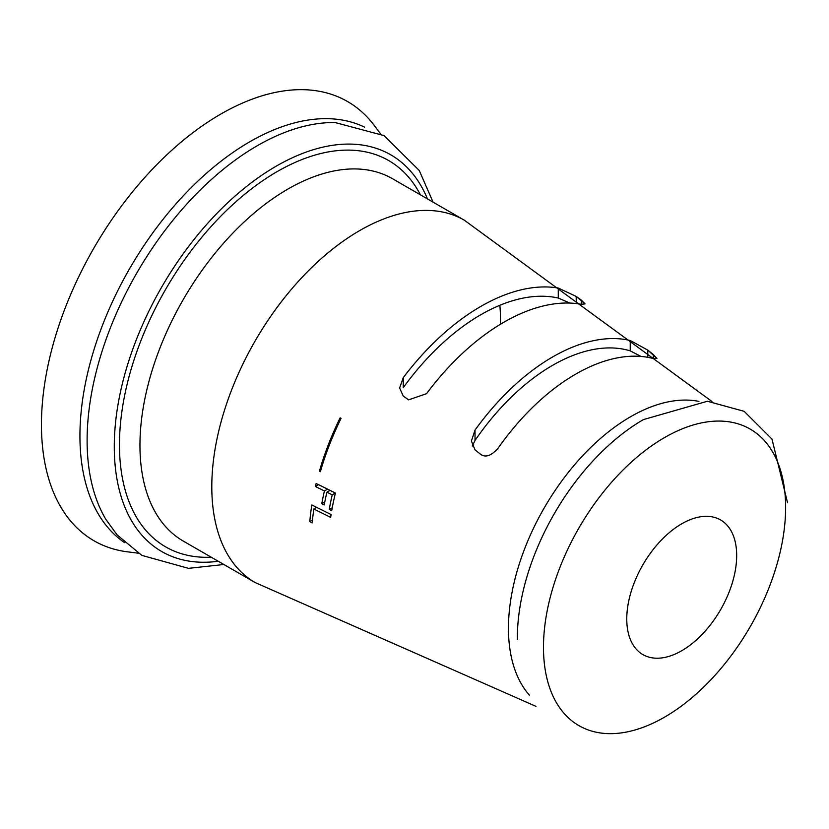 <?xml version="1.0" encoding="UTF-8"?>
<svg xmlns="http://www.w3.org/2000/svg" width="829" height="829" viewBox="0 0 829 829"><rect width="100%" height="100%" fill="white"/><g stroke="black" fill="none" stroke-linecap="round" stroke-linejoin="round"><path stroke-width="1.24" d="M426.51 393.702L408.583 399.847L403.257 396.055L399.609 387.972L403.257 377.661A201.965 116.609 -60 0 1 558.269 288.036L576.196 296.43L585.056 303.88L581.347 304.305L581.347 300.098L585.056 303.88L581.347 304.305L581.347 300.098L576.196 296.43L558.269 288.036A201.965 116.609 -60 0 0 403.257 377.661L399.609 387.972L403.257 396.055L408.583 399.847L426.51 393.702A198.939 114.858 -60 0 1 581.347 304.305A198.939 114.858 -60 0 0 426.51 393.702M653.304 354.501L656.941 358.47L653.304 358.542A186.1 107.449 -60 0 0 498.105 448.147C491.348 455.836 485.493 457.867 480.54 454.24L475.027 449.867L471.39 441.059L475.027 430.106A190.794 110.153 -60 0 1 630.227 340.501L647.791 350.118L656.941 358.47L653.304 358.542A186.1 107.449 -60 0 0 498.105 448.147C491.348 455.836 485.493 457.867 480.54 454.24L475.027 449.867L471.39 441.059L475.027 430.106A190.794 110.153 -60 0 1 630.227 340.501L647.791 350.118L653.304 354.501L653.304 358.542L653.304 354.501M320.346 471.732A204.753 118.215 -60 0 1 341.071 418.355L340.108 417.878L341.071 418.355A204.753 118.215 -60 0 0 320.346 471.732L319.383 471.255A204.836 118.267 -60 0 1 340.108 417.878A204.836 118.267 120 0 0 319.383 471.255L320.346 471.732M332.253 507.762L329.248 509.503L331.714 510.716A203.012 117.21 -60 0 1 335.424 493.048L316.129 483.483A204.836 118.267 120 0 0 315.424 486.478L324.419 490.975A204.017 117.791 120 0 0 321.787 503.711A204.017 117.791 -60 0 1 324.419 490.975L315.424 486.478A204.836 118.267 -60 0 1 316.129 483.483L335.424 493.048A203.012 117.21 120 0 0 331.714 510.716L329.248 509.503A203.26 117.355 -60 0 1 332.232 494.83L326.885 492.198A203.789 117.656 -60 0 0 324.243 504.934L321.787 503.711L324.243 504.934A203.789 117.656 -60 0 1 326.885 492.198L330.015 490.385M313.849 509.016A204.618 118.143 -60 0 0 312.232 522.881L309.797 521.648L312.232 522.881A204.618 118.143 -60 0 1 313.849 509.016L330.647 517.369A203.012 117.21 -60 0 1 331.082 514.54L311.828 504.944L331.082 514.54A203.012 117.21 -60 0 0 330.647 517.369L313.849 509.016L316.668 507.379M309.797 521.648A204.836 118.267 -60 0 1 311.828 504.944A204.836 118.267 120 0 0 309.797 521.648L312.492 520.094M41.45 424.666A253.581 146.412 -60 0 1 172.484 149.614A253.581 146.412 -60 0 1 374.076 125.252A253.581 146.412 -60 0 0 172.484 149.614A253.581 146.412 -60 0 0 41.45 424.666A253.581 146.412 120 0 0 127.77 551.865A253.581 146.412 120 0 1 41.45 424.666M403.257 387.682A191.789 110.734 -60 0 1 558.269 298.036A191.789 110.734 120 0 0 403.257 387.682L403.257 377.661L403.257 387.682M569.875 303.072L558.269 298.036L558.269 288.036L558.269 298.036L569.875 303.072M475.027 440.468A180.556 104.247 -60 0 1 630.227 350.874A180.556 104.247 120 0 0 475.027 440.468L472.312 446.106L475.027 440.468L475.027 430.106L475.027 440.468M641.035 356.449L630.227 350.874L630.227 340.501L630.227 350.874L641.035 356.449M320.699 470.489L319.383 471.255M335.372 493.027L332.232 494.83A203.26 117.355 120 0 0 329.248 509.503M315.424 486.478L318.533 484.685M324.419 490.975L327.548 489.172M321.787 503.711L324.802 501.97M326.885 492.198L332.232 494.83M626.765 619.004A77.719 44.87 -60 0 1 681.718 523.814A77.719 44.87 -60 0 1 736.68 555.544A77.719 44.87 120 0 1 681.718 650.734A77.719 44.87 120 0 1 626.765 619.004A77.719 44.87 120 0 0 681.718 650.734A77.719 44.87 120 0 0 736.68 555.544A77.719 44.87 -60 0 0 681.718 523.814A77.719 44.87 -60 0 0 626.765 619.004M543.482 647.262A171.22 98.848 120 0 0 664.547 717.158A171.22 98.848 120 0 0 785.623 507.462A171.22 98.848 -60 0 0 664.547 437.567A171.22 98.848 -60 0 0 543.482 647.262A171.22 98.848 -60 0 1 664.547 437.567A171.22 98.848 -60 0 1 785.623 507.462A171.22 98.848 120 0 1 664.547 717.158A171.22 98.848 120 0 1 543.482 647.262M517.358 637.978A178.318 102.951 -60 0 1 517.358 637.967A178.318 102.951 -60 0 1 643.439 419.588A178.318 102.951 -60 0 0 517.358 637.967A178.318 102.951 -60 0 1 517.358 637.967L517.369 639.418L517.358 637.978M529.358 695.116A172.743 99.729 -60 0 1 508.457 628.289A172.743 99.729 -60 0 1 573.274 466.323A172.743 99.729 -60 0 1 698.93 401.402A172.743 99.729 -60 0 0 573.274 466.323A172.743 99.729 -60 0 0 508.457 628.289A172.743 99.729 -60 0 0 529.358 695.116M211.799 486.778A209.209 120.785 -60 0 1 303.113 276.244A209.209 120.785 -60 0 1 464.323 220.193L711.966 401.505L464.323 220.193L392.49 178.722A209.209 120.785 -60 0 0 231.27 234.773A209.209 120.785 -60 0 0 139.956 445.308A209.209 120.785 -60 0 1 231.27 234.773A209.209 120.785 -60 0 1 392.49 178.722L464.323 220.193A209.209 120.785 -60 0 0 303.113 276.244A209.209 120.785 -60 0 0 211.799 486.778A209.209 120.785 120 0 0 255.125 582.549L535.959 706.349L255.125 582.549L183.282 541.078A209.209 120.785 -60 0 1 139.956 445.308A209.209 120.785 -60 0 0 183.282 541.078L255.125 582.549A209.209 120.785 120 0 1 211.799 486.778M211.229 557.212A223.032 128.764 -60 0 1 119.459 444.769A223.032 128.764 -60 0 1 243.415 195.312A223.032 128.764 -60 0 1 420.427 194.856A223.032 128.764 -60 0 0 243.415 195.312A223.032 128.764 -60 0 0 119.459 444.769A223.032 128.764 -60 0 0 211.229 557.212M114.278 446.676A229.042 132.236 -60 0 1 246.741 186.307A229.042 132.236 -60 0 1 427.453 198.908A229.042 132.236 -60 0 0 246.741 186.307A229.042 132.236 -60 0 0 114.278 446.676A229.042 132.236 120 0 0 218.245 561.264A229.042 132.236 120 0 1 114.278 446.676M87.107 440.479A240.669 138.951 120 0 0 105.957 519.493L117.158 534.954L141.863 555.389L188.515 568.342L223.871 564.508L188.515 568.342L141.863 555.389L117.158 534.954L105.957 519.493A240.669 138.951 120 0 1 87.107 440.479A240.669 138.951 120 0 1 335.134 122.547A240.669 138.951 120 0 0 87.107 440.479M364.563 127.127A240.141 138.65 120 0 0 181.416 197.83A240.141 138.65 120 0 0 79.936 435.909A240.141 138.65 120 0 0 124.64 542.684A240.141 138.65 120 0 1 79.936 435.909A240.141 138.65 120 0 1 181.416 197.83A240.141 138.65 120 0 1 364.563 127.127M500.436 324.263A199.064 114.93 120 0 0 500.488 320.108A199.064 114.93 -60 0 0 499.866 305.279M576.196 303.549L576.196 296.43L576.196 303.549M647.791 357.33L647.791 350.118L647.791 357.33M787.55 502.778L771.986 439.111L744.183 411.339L707.417 401.257L643.439 419.588L707.417 401.257L744.183 411.339L771.986 439.111L787.55 502.778M433.08 202.152L419.236 170.463L383.962 135.583L335.134 122.547L383.962 135.583L419.236 170.463L433.08 202.152M380.449 133.656L374.076 125.252L380.449 133.656M138.236 553.181L127.77 551.865L138.236 553.181"/></g></svg>
